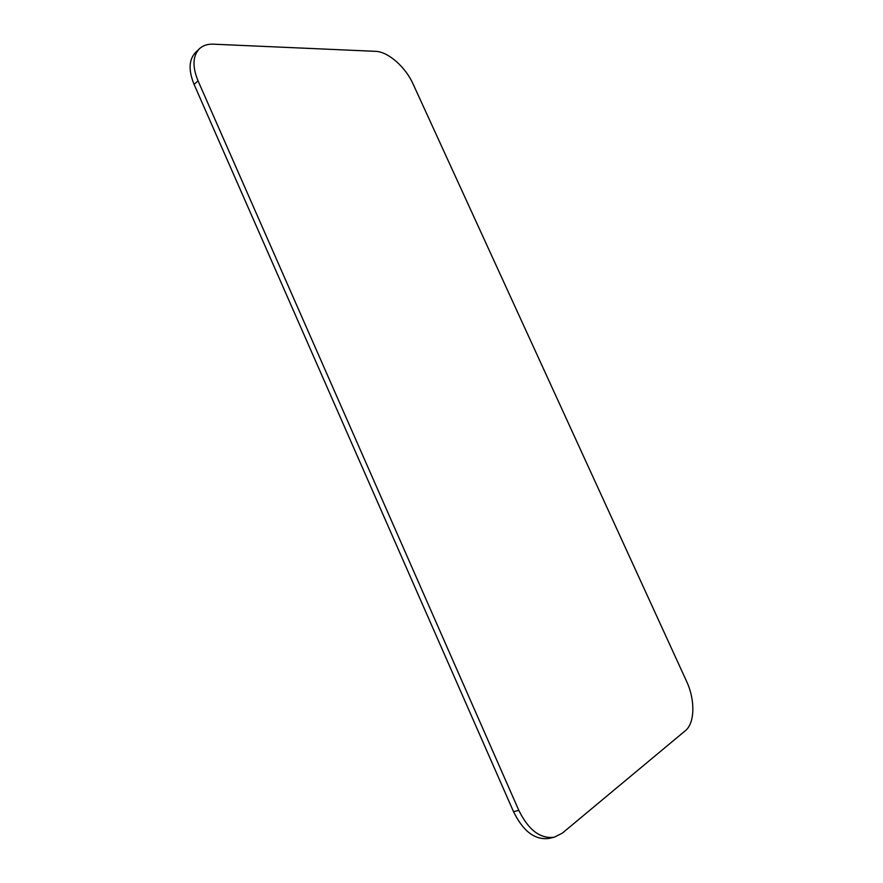 <?xml version="1.0" encoding="UTF-8"?>
<svg xmlns="http://www.w3.org/2000/svg" width="883" height="883" viewBox="0 0 883 883"><rect width="100%" height="100%" fill="white"/><g stroke="black" fill="none" stroke-linecap="round" stroke-linejoin="round"><path stroke-width="1.32" d="M199.403 48.764L195.54 52.472C188.819 59.636 188.344 70.298 194.105 84.459L513.542 811.709C523.233 831.422 535.065 840.318 549.038 838.409L554.347 837.183C540.396 839.082 528.542 830.141 518.818 810.362L198.024 80.806C192.229 66.611 192.693 55.927 199.403 48.764C202.935 45.486 207.549 43.951 213.267 44.172L375.617 51.346C388.045 51.622 405.562 67.064 413.023 83.874L686.588 681.356C695.285 699.755 694.954 723.144 685.363 730.694L562.305 833.155L554.347 837.183M518.818 810.362L513.542 811.709M198.024 80.806L194.105 84.459"/></g></svg>
